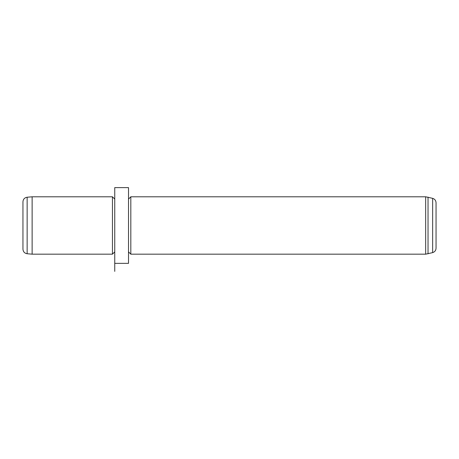 <?xml version="1.0" encoding="UTF-8"?>
<svg xmlns="http://www.w3.org/2000/svg" width="459" height="459" viewBox="0 0 459 459"><rect width="100%" height="100%" fill="white"/><g stroke="black" fill="none" stroke-linecap="round" stroke-linejoin="round"><path stroke-width="0.69" d="M27.138 253.735C24.568 253.288 23.168 251.767 22.95 249.162L22.95 201.805C23.168 199.2 24.568 197.68 27.138 197.232L32.13 196.796L32.13 254.171L27.138 253.735L27.138 197.232M114.75 251.876L112.455 254.171L112.455 196.796L32.13 196.796M114.75 207.33L114.75 187.616L128.52 187.616L128.52 263.351L114.75 263.351L114.75 207.33M128.52 199.091L130.815 196.796L130.815 254.171L128.52 251.876M432.648 198.345L432.648 252.622C434.782 251.911 435.912 250.436 436.05 248.187L436.05 202.78C435.912 200.531 434.782 199.057 432.648 198.345L425.659 196.796L130.815 196.796M114.75 263.351L114.75 271.384M432.648 252.622L425.659 254.171L425.659 196.796M428.035 253.856L428.035 197.112M112.455 254.171L32.13 254.171M114.75 199.091L112.455 196.796M425.659 254.171L130.815 254.171"/></g></svg>
